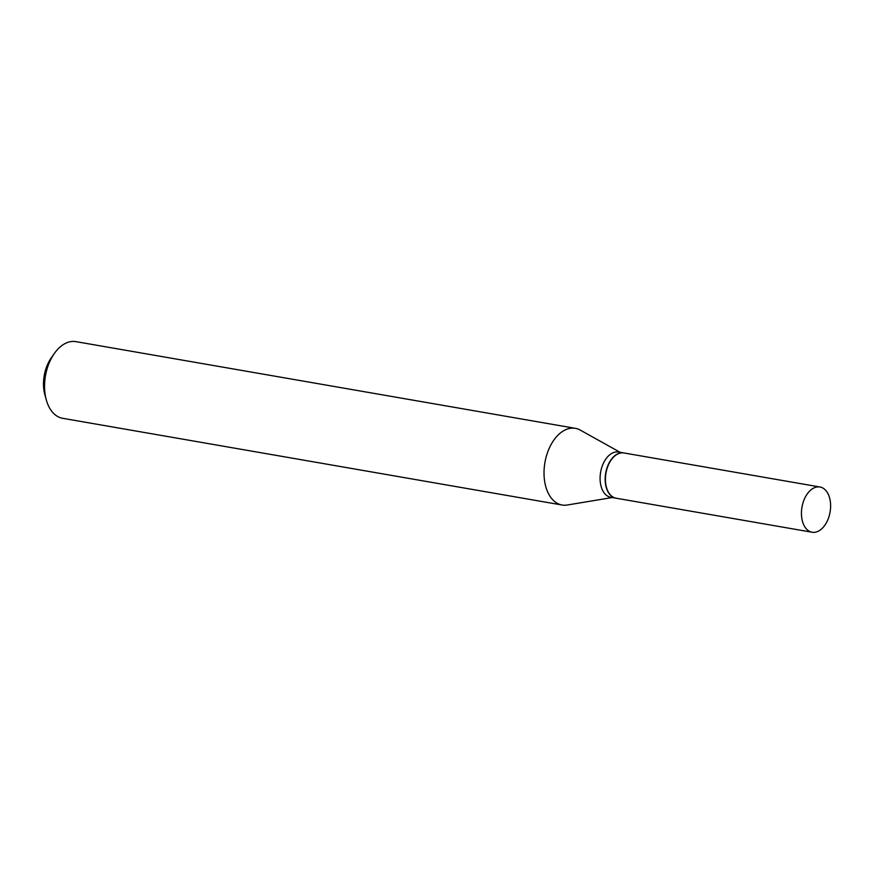 <?xml version="1.0" encoding="UTF-8"?>
<svg xmlns="http://www.w3.org/2000/svg" width="874" height="874" viewBox="0 0 874 874"><rect width="100%" height="100%" fill="white"/><g stroke="black" fill="none" stroke-linecap="round" stroke-linejoin="round"><path stroke-width="1.31" d="M818.14 486.873A22.953 14.257 -80.2 0 1 819.954 486.993A22.953 14.257 -80.2 0 1 830.3 510.613A22.953 14.257 -80.2 0 1 813.913 532.364A22.953 14.257 -80.2 0 1 812.099 532.233A22.953 14.257 -80.2 0 1 801.753 508.624A22.953 14.257 -80.2 0 1 818.14 486.873M812.099 532.233L616.083 498.202A22.953 14.257 -80.2 0 1 605.737 474.593A22.953 14.257 -80.2 0 1 622.124 452.841A22.953 14.257 -80.2 0 1 623.938 452.961L819.954 486.993M615.952 498.18A22.953 14.257 -80.2 0 1 615.831 498.158A22.953 14.257 -80.2 0 1 605.321 475.991A22.953 14.257 -80.2 0 1 623.686 452.918A22.953 14.257 -80.2 0 1 623.807 452.94M612.248 497.535L567.281 505.008A38.904 24.166 -80.2 0 1 562.069 505.008L62.622 418.296A38.904 24.166 -80.2 0 1 46.344 400.063L44.924 394.993A31.125 19.326 -80.2 0 1 43.7 379.534A31.125 19.326 -80.2 0 1 51.413 357.608L54.461 353.315A38.904 24.166 -80.2 0 1 75.929 341.636L575.387 428.347A38.904 24.166 -80.2 0 1 580.292 430.106L620.103 452.295M46.344 400.063A38.904 24.166 -80.2 0 1 44.814 380.736A38.904 24.166 -80.2 0 1 54.461 353.315M562.069 505.008A38.904 24.166 -80.2 0 1 544.273 467.448A38.904 24.166 -80.2 0 1 575.387 428.347M615.831 498.158L610.74 497.273A22.953 14.257 -80.2 0 1 600.23 475.106A22.953 14.257 -80.2 0 1 618.595 452.033L623.686 452.918"/></g></svg>
